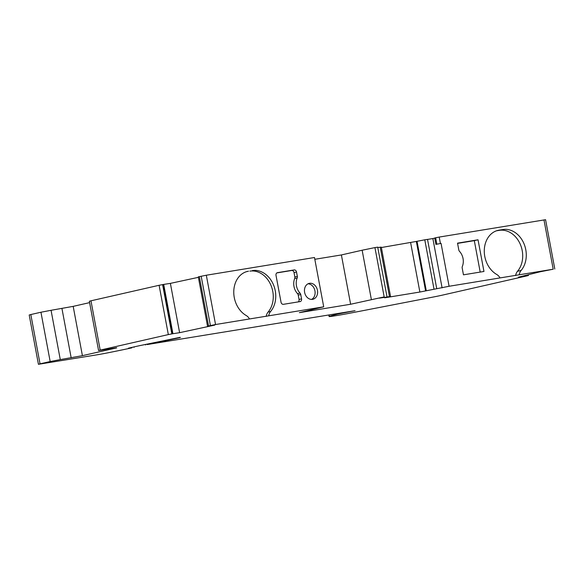 <?xml version="1.0" encoding="UTF-8"?>
<svg xmlns="http://www.w3.org/2000/svg" width="584" height="584" viewBox="0 0 584 584"><rect width="100%" height="100%" fill="white"/><g stroke="black" fill="none" stroke-linecap="round" stroke-linejoin="round"><path stroke-width="0.88" d="M179.609 332.683L172.93 333.712L163.702 284.408L170.382 283.379L179.609 332.683L214.795 325.091L207.524 326.164L215.547 324.529L323.711 306.812L299.366 312.652L350.619 304.249L384.17 296.906L379.301 298.147L390.535 296.46L384.63 297.811L419.874 292.036L449.089 286.269L553.201 269.209L540.222 271.772L518.388 277.174L527.768 275.692L442.504 295.11A16.323 0.482 -10.6 0 1 433.255 297.03L350.845 313.009A16.323 0.482 -10.6 0 1 337.632 315.397L335.508 315.74A16.323 0.482 -10.6 0 1 329.12 316.55A16.323 0.482 -10.6 0 1 329.318 316.433A77.519 2.3 -10.6 0 1 337.552 314.141L340.873 313.447L340.793 313.024M390.528 296.453L381.308 247.156L377.79 247.506M163.702 284.408L159.103 285.284L168.331 334.588L172.93 333.712M350.619 304.249L341.392 254.945L362.138 250.222L371.366 299.526M314.82 259.296L341.392 254.945M168.331 334.588L100.192 350.108L90.965 300.804L89.352 301.256L98.579 350.561L100.192 350.108M116.639 347.728L98.579 350.561M116.661 347.874L82.41 355.671L60.283 359.605L51.056 310.301L40.946 312.236L50.173 361.54L60.283 359.605M50.173 361.54L40.041 363.847L30.813 314.542L29.2 314.995L38.427 364.299L40.041 363.847M180.237 337.304L140.102 345.567A24.477 0.723 -10.6 0 0 135.7 346.524L128.436 348.181L131.882 347.845A77.519 2.3 -10.6 0 1 108.675 352.663A13.052 0.387 -10.6 0 1 95.878 355.006L38.427 364.299M180.288 337.567L147.088 344.575L147 344.107M340.873 313.447L355.05 310.695L147.088 344.575M515.628 275.597A8.979 7.161 -102.8 0 1 517.497 271.297A23.667 18.878 -102.8 0 0 520.154 243.973A23.667 18.878 -102.8 0 0 499.218 230.359L502.853 229.534A23.667 18.812 -102.8 0 1 523.739 243.156A23.667 18.812 -102.8 0 1 521.103 270.472L517.497 271.297M496.466 230.811L499.218 230.359M502.853 229.534L499.013 230.162A23.667 18.812 -102.8 0 0 498.108 230.337A23.667 18.812 -102.8 0 0 484.289 250.178A23.667 18.812 -102.8 0 0 496.714 274.465A8.979 7.139 -102.8 0 1 500.021 277.918M276.838 272.918L291.65 270.494A2.446 1.949 -102.8 0 1 294.022 272.582L294.84 276.94A2.446 1.949 -102.8 0 1 294.694 278.524A12.242 9.731 -102.8 0 0 297.526 293.642A2.446 1.949 -102.8 0 1 298.234 295.081L299.052 299.439A2.446 1.949 -102.8 0 1 298.227 301.899M299.052 299.439L301.541 298.877L300.731 294.518L298.234 295.081M294.84 276.94L297.336 276.378A2.446 1.949 -102.8 0 1 297.19 277.955A12.242 9.731 77.2 0 0 300.015 293.073A2.446 1.949 -102.8 0 1 300.731 294.518M297.336 276.378L296.519 272.013L294.022 272.582M301.541 298.877A2.446 1.949 -102.8 0 1 300.169 301.578A2.446 1.949 -102.8 0 1 300.074 301.592L283.415 304.322A2.446 1.949 -102.8 0 1 281.043 302.235L276.013 275.378A2.446 1.949 -102.8 0 1 277.393 272.677A2.446 1.949 -102.8 0 1 277.488 272.655L294.146 269.925A2.446 1.949 -102.8 0 1 296.519 272.013M246.382 271.713L248.492 271.21A23.667 18.812 -102.8 0 0 247.587 271.385A23.667 18.812 -102.8 0 0 233.775 291.226A23.667 18.812 -102.8 0 0 246.2 315.513A8.979 7.139 -102.8 0 1 249.507 318.966M252.339 270.582A23.667 18.812 -102.8 0 1 273.217 284.204A23.667 18.812 -102.8 0 1 270.582 311.52L268.085 312.09A8.979 7.139 -102.8 0 0 266.231 316.389M268.728 315.82A8.979 7.139 -102.8 0 1 270.582 311.52M207.524 326.164L198.297 276.86L206.32 275.225L314.484 257.507L323.711 306.812M312.528 299.344A8.161 6.49 -102.8 0 1 304.658 292.577A8.161 6.49 -102.8 0 1 309.213 283.371A8.161 6.49 -102.8 0 1 317.353 289.89A8.161 6.49 -102.8 0 1 312.841 299.285A8.161 6.49 -102.8 0 1 312.528 299.344M436.744 288.678L427.517 239.374L424.78 239.812L416.341 241.44L425.568 290.744M434.737 238.126L432.861 238.557L442.088 287.861M432.861 238.557L427.532 239.425M441.059 243.375L435.905 244.397L441.059 243.375L449.089 286.269M435.905 244.397L434.708 237.987L435.649 237.768L439.212 237.067L440.409 243.484M519.249 274.772A8.979 7.139 -102.8 0 1 521.103 270.472M439.212 237.067L545.573 219.701L554.8 269.005M463.455 274.823L462.192 268.056A2.446 1.949 -102.8 0 1 462.331 266.479A12.242 9.731 77.2 0 0 459.506 251.361A2.446 1.949 -102.8 0 1 458.798 249.916L457.527 243.156L478.033 239.798L483.961 271.465L463.455 274.823M386.944 296.446L377.717 247.142L374.943 247.594L384.17 296.906M362.138 250.222L374.943 247.594M337.552 314.141L337.45 313.579M134.065 347.349L133.984 346.918M480.194 272.078L474.31 240.644L478.033 239.798M474.31 240.644L457.571 243.389M30.813 314.542L40.946 312.236M51.056 310.301L73.183 306.366L89.608 302.629M90.965 300.804L159.103 285.284M170.382 283.379L198.385 277.334M381.381 247.528L416.341 241.44M308.002 283.809A8.161 6.49 -102.8 0 1 314.864 290.452A8.161 6.49 -102.8 0 1 311.557 299.409M410.647 242.732L419.874 292.036M249.843 271.151A23.667 18.812 -102.8 0 1 270.728 284.773A23.667 18.812 -102.8 0 1 268.085 312.09M380.206 247.12L389.433 296.424M172.404 333.8L163.177 284.496M171.827 333.902L162.6 284.598M297.526 293.642L300.015 293.073M297.19 277.955L294.694 278.524M294.146 269.925L291.65 270.494M206.32 275.225L215.547 324.529M424.78 239.812L434.007 289.116M435.649 237.768L436.847 244.185M553.201 269.209L543.974 219.905M248.492 271.21L246.696 271.618M338.902 313.338L338.99 313.82M199.319 276.597L208.546 325.901M201.173 276.196L210.401 325.5M499.013 230.162L497.218 230.571M527.768 274.852L527.899 275.56M527.447 274.933L527.571 275.604M426.254 290.598L417.027 241.294M82.41 355.671L73.183 306.366M329.04 314.951L329.318 316.433M526.987 275.042L527.104 275.677M71.175 357.824L61.948 308.52M381.308 247.156L390.535 296.46M528.272 274.728L528.418 275.517M145.452 344.436L145.547 344.962M328.828 314.988L329.12 316.55"/></g></svg>
